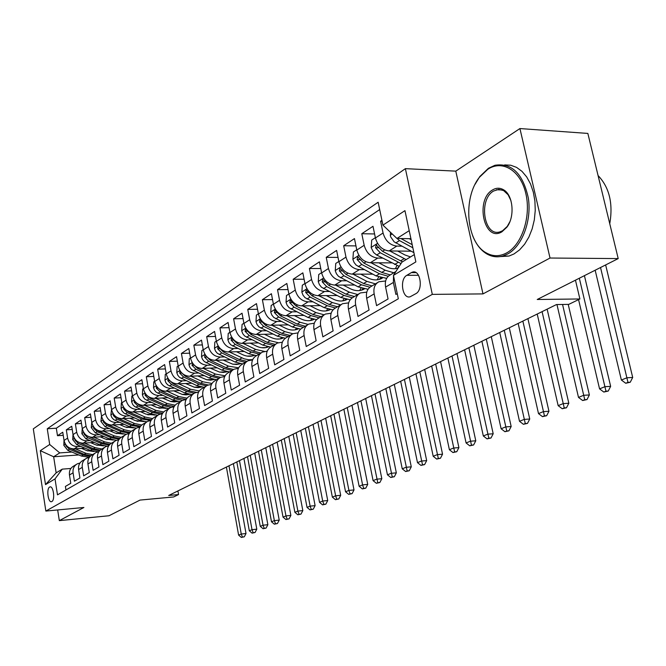<?xml version="1.0" encoding="UTF-8"?>
<svg xmlns="http://www.w3.org/2000/svg" width="666" height="666" viewBox="0 0 666 666"><rect width="100%" height="100%" fill="white"/><g stroke="black" fill="none" stroke-linecap="round" stroke-linejoin="round"><path stroke-width="1" d="M51.856 501.54C55.303 499.983 53.388 485.481 49.933 486.929L49.634 487.062C46.212 488.694 48.127 503.063 51.582 501.656L51.856 501.54M405.386 168.648L33.3 428.854L45.854 511.063L432.301 294.372L405.386 168.648L455.794 171.137L482.983 293.906L550.024 258.025L519.921 128.555L455.794 171.137M519.921 128.555L587.853 133.425L618.206 258.591L537.221 299.492L579.886 298.967L575.457 280.178M57.667 509.956L59.324 520.637L109.008 515.75L140.018 500.083L173.651 496.953L178.546 494.563L177.922 490.942M550.024 258.025L618.206 258.591M65.959 489.976L65.401 486.43L70.771 483.308L69.464 474.975L73.077 472.818C72.636 468.664 74.093 465.651 77.447 463.769L79.962 463.037M73.077 472.818L74.401 481.202L79.912 477.997L78.58 469.555L82.293 467.349C81.835 463.136 83.3 460.089 86.688 458.191L89.286 457.442M82.293 467.349L83.641 475.832L89.302 472.544L87.937 463.994L91.75 461.721C91.284 457.459 92.757 454.378 96.17 452.464L98.868 451.706M91.75 461.721L93.132 470.321L98.951 466.941L97.552 458.275L101.473 455.944C100.999 451.631 102.481 448.509 105.927 446.578L108.708 445.812M101.473 455.944L102.889 464.652L108.874 461.18L107.442 452.397L111.472 450C110.981 445.629 112.471 442.474 115.942 440.526L118.839 439.751M111.472 450L112.92 458.824L119.072 455.253L117.607 446.353L121.753 443.889C121.245 439.46 122.744 436.263 126.249 434.307L129.254 433.524M121.753 443.889L123.235 452.83L129.562 449.159L128.063 440.143L132.334 437.604C131.81 433.116 133.317 429.878 136.855 427.905L139.968 427.114M132.334 437.604L133.849 446.67L140.359 442.882L138.828 433.741L143.223 431.127C142.682 426.581 144.197 423.31 147.769 421.312L150.999 420.512M143.223 431.127L144.772 440.318L151.482 436.421L149.917 427.156L154.437 424.467C153.879 419.855 155.403 416.541 159.007 414.535L162.362 413.728M154.437 424.467L156.027 433.782L162.937 429.77L161.33 420.371L165.992 417.599C165.418 412.92 166.95 409.573 170.579 407.542L174.076 406.726M165.992 417.599L167.616 427.048L174.742 422.91L173.085 413.378L177.897 410.522C177.306 405.785 178.846 402.389 182.509 400.341L186.147 399.525M177.897 410.522L179.562 420.104L186.905 415.842L185.215 406.177L190.168 403.23C189.56 398.418 191.109 394.98 194.805 392.915L198.593 392.091M190.168 403.23L191.883 412.953L199.459 408.549L197.719 398.743L202.839 395.704C202.206 390.817 203.754 387.337 207.492 385.264L211.447 384.432M202.839 395.704L204.595 405.569L212.412 401.024L210.631 391.067L215.909 387.928C215.26 382.975 216.816 379.454 220.579 377.356L224.708 376.523M215.909 387.928L217.707 397.943L225.782 393.256L223.951 383.15L229.404 379.911C228.738 374.883 230.303 371.312 234.099 369.197L238.411 368.356M229.404 379.911L231.26 390.076L239.602 385.223L237.72 374.966L243.356 371.62C242.657 366.516 244.231 362.895 248.06 360.764L252.572 359.923M243.356 371.62L245.255 381.943L253.879 376.931L251.948 366.508L257.775 363.053C257.051 357.867 258.624 354.204 262.487 352.056L267.216 351.207M257.775 363.053L259.732 373.534L268.648 368.348L266.658 357.767L272.685 354.187C271.944 348.926 273.518 345.204 277.414 343.04L282.367 342.199M272.685 354.187L274.7 364.835L283.932 359.474L281.885 348.718L288.12 345.013C287.346 339.668 288.927 335.897 292.865 333.716L298.052 332.875M288.12 345.013L290.193 355.835L299.75 350.283L297.644 339.352L304.104 335.514C303.305 330.078 304.886 326.265 308.849 324.067L314.31 323.226M304.104 335.514L306.235 346.511L316.142 340.759L313.969 329.653L320.662 325.674C319.838 320.146 321.42 316.275 325.424 314.061L331.152 313.236M320.662 325.674L322.868 336.854L333.133 330.885L330.894 319.588L337.837 315.468C336.979 309.848 338.569 305.927 342.599 303.696L348.634 302.872M337.837 315.468L340.11 326.84L350.766 320.646L348.451 309.157L355.652 304.87C354.762 299.159 356.352 295.18 360.414 292.932L366.775 292.133M355.652 304.87L358 316.442L369.056 310.015L366.675 298.326L374.159 293.881C373.226 288.07 374.816 284.032 378.912 281.768L385.622 280.985M374.159 293.881L376.573 305.652L388.07 298.976L385.597 287.079C384.648 281.202 386.238 277.131 390.351 274.858L395.937 271.487M381.934 220.346L380.602 221.237L382.126 221.27M411.155 251.19L389.102 250.949C382.267 250.1 377.705 245.771 375.416 237.97L372.985 226.29L361.788 233.716L374.583 233.957M391.55 262.879L370.296 262.762C363.544 261.963 359.049 257.734 356.81 250.066L354.462 238.586L343.681 245.737L355.96 245.904M372.694 274.151L352.189 274.142C345.504 273.385 341.075 269.247 338.894 261.721L336.621 250.424L326.232 257.326L338.028 257.417M354.528 285.015L334.74 285.106C328.13 284.399 323.759 280.344 321.636 272.943L319.43 261.838L309.407 268.49L320.754 268.523M337.029 295.504L317.907 295.687C311.372 295.021 307.059 291.042 304.986 283.766L302.847 272.844L293.182 279.262L304.096 279.237M320.155 305.636L301.665 305.894C295.196 305.261 290.95 301.373 288.927 294.214L286.846 283.466L277.514 289.66L288.028 289.585M303.871 315.426L285.98 315.742C279.587 315.16 275.399 311.338 273.418 304.295L271.403 293.714L262.387 299.7L272.519 299.592M288.145 324.883L270.829 325.266C264.502 324.717 260.373 320.97 258.433 314.044L256.477 303.621L247.76 309.407L257.534 309.265M272.952 334.041L256.177 334.474C249.916 333.949 245.846 330.278 243.947 323.46L242.041 313.203L233.616 318.798L243.048 318.614M258.266 342.898L242.008 343.381C235.814 342.89 231.793 339.285 229.945 332.567L228.088 322.469L219.93 327.88L229.046 327.672M244.064 351.473L228.296 351.998C222.169 351.531 218.198 347.993 216.383 341.383L214.577 331.435L206.685 336.671L215.493 336.438M230.319 359.782L215.01 360.339C208.949 359.906 205.036 356.435 203.255 349.925L201.498 340.11L193.848 345.188L202.364 344.938M217.016 367.84L202.148 368.431C196.145 368.023 192.283 364.61 190.543 358.191L188.828 348.526L181.418 353.446L189.652 353.171M204.121 375.649L189.677 376.265C183.741 375.882 179.92 372.527 178.222 366.208L176.548 356.676L169.355 361.447L177.331 361.155M191.625 383.225L177.581 383.866C171.703 383.508 167.932 380.211 166.267 373.976L164.635 364.577L157.667 369.214L165.384 368.906M179.504 390.576L165.842 391.242C160.031 390.9 156.31 387.662 154.67 381.518L153.08 372.252L146.312 376.748L153.796 376.423M167.749 397.71L154.454 398.401C148.701 398.085 145.022 394.896 143.415 388.836L141.866 379.695L135.298 384.057L142.549 383.733M156.335 404.645L143.39 405.353C137.696 405.053 134.066 401.914 132.492 395.937L130.977 386.921L124.592 391.158L131.635 390.825M145.246 411.388L132.651 412.104C127.015 411.821 123.418 408.741 121.878 402.847L120.396 393.947L114.194 398.068L121.021 397.719M134.482 417.94L122.203 418.664C116.625 418.406 113.078 415.368 111.555 409.548L110.115 400.774L104.079 404.778L110.714 404.429M124.018 424.309L112.046 425.05C106.527 424.8 103.022 421.811 101.532 416.075L100.116 407.409L94.247 411.305L100.691 410.947M113.844 430.511L102.173 431.252C96.703 431.027 93.24 428.08 91.775 422.419L90.393 413.861L84.682 417.649L90.942 417.291M103.954 436.538L92.566 437.296C87.146 437.079 83.716 434.182 82.284 428.588L80.936 420.146L75.375 423.834L81.46 423.468M94.322 442.415L83.208 443.173C77.847 442.973 74.459 440.118 73.044 434.598L71.72 426.257L66.317 429.845L72.236 429.478M579.886 298.967L568.781 304.379L556.468 304.562L168.714 495.471L178.546 494.563M411.355 272.619L406.834 275.308C399.209 279.229 402.447 299.608 410.256 296.72L415.817 293.689C423.593 289.885 420.338 269.139 412.454 272.136L411.355 272.619L415.992 272.627M78.763 454.945L53.655 456.768L56.152 472.86L62.263 469.139L55.02 478.896L57.484 494.846L398.326 298.784L393.44 275.383L401.931 262.154L414.31 254.612M55.02 478.896L45.513 484.607L40.318 450.674L49.692 444.497L47.261 428.771L378.155 202.239L382.933 225.133L404.953 210.639L415.859 261.905L393.44 275.383M100.516 445.046L96.936 445.288M80.877 446.403L77.714 446.62C72.378 446.436 69.014 443.606 67.616 438.128L66.317 429.845M84.948 448.135L74.101 448.892L77.714 446.62M110.348 439.26L106.552 439.518M90.126 440.626L86.921 440.834C81.535 440.634 78.13 437.762 76.707 432.217L75.375 423.834M120.463 433.325L116.425 433.591M99.634 434.682L96.379 434.898C90.934 434.682 87.496 431.759 86.047 426.14L84.682 417.649M130.877 427.231L126.59 427.505M109.399 428.579L106.094 428.787C100.599 428.554 97.119 425.599 95.646 419.905L94.247 411.305M141.608 420.97L137.038 421.245M119.439 422.311L116.075 422.519C110.531 422.269 107.01 419.255 105.503 413.486L104.079 404.778M152.672 414.535L147.794 414.818M129.762 415.867L126.349 416.059C120.746 415.792 117.174 412.737 115.651 406.893L114.194 398.068M164.077 407.908L158.874 408.2M140.384 409.232L136.913 409.423C131.252 409.14 127.639 406.035 126.082 400.108L124.592 391.158M175.866 401.107L170.296 401.398M151.315 402.406L147.777 402.597C142.058 402.289 138.411 399.134 136.821 393.123L135.298 384.057M188.053 394.097L182.068 394.397M162.562 395.379L158.974 395.562C153.197 395.238 149.5 392.024 147.877 385.93L146.312 376.748M200.674 386.879L194.214 387.187M174.151 388.145L170.496 388.32C164.66 387.97 160.914 384.707 159.266 378.529L157.667 369.214M213.553 379.462L206.76 379.762M186.097 380.686L182.376 380.852C176.473 380.486 172.685 377.164 171.004 370.895L169.355 361.447M226.115 371.844L219.722 372.111M198.401 373.002L194.614 373.16C188.653 372.769 184.815 369.389 183.1 363.028L181.418 353.446M239.069 364.002L233.142 364.227M211.105 365.076L207.243 365.226C201.224 364.81 197.336 361.372 195.579 354.911L193.848 345.188M252.431 355.902L247.053 356.094M224.209 356.901L220.271 357.034C214.186 356.593 210.248 353.088 208.458 346.536L206.685 336.671M266.217 347.552L261.513 347.702M237.729 348.46L233.724 348.584C227.572 348.11 223.585 344.547 221.753 337.895L219.93 327.88M279.961 338.944L276.656 339.036M251.706 339.735L247.619 339.851C241.4 339.352 237.354 335.714 235.489 328.962L233.616 318.798M266.142 330.727L261.979 330.827C255.694 330.294 251.598 326.59 249.683 319.73L247.76 309.407M281.077 321.412L276.831 321.495C270.471 320.929 266.317 317.158 264.369 310.181L262.387 299.7M296.528 311.771L292.191 311.846C285.764 311.238 281.551 307.392 279.554 300.308L277.514 289.66M312.52 301.798L308.092 301.848C301.598 301.207 297.327 297.286 295.279 290.076L293.182 279.262M329.096 291.467L324.567 291.5C317.998 290.817 313.669 286.813 311.571 279.487L309.407 268.49M346.27 280.761L341.641 280.769C335.006 280.045 330.611 275.957 328.463 268.506L326.232 257.326M364.086 269.655L359.349 269.638C352.639 268.873 348.185 264.693 345.979 257.109L343.681 245.737M382.575 258.125L377.73 258.092C370.945 257.267 366.425 253.005 364.169 245.288L361.788 233.716M401.781 246.162L396.819 246.095C389.968 245.221 385.373 240.859 383.058 233L380.602 221.237M379.687 209.565L56.319 428.213L57.484 435.706L63.245 435.331M74.101 448.892C68.789 448.718 65.434 445.895 64.044 440.451L62.754 432.209L57.484 435.706M397.252 293.639L395.879 294.439L393.381 282.451L393.523 275.816M394.006 274.492L395.562 272.069M62.263 469.139L70.887 468.464M409.215 230.669L396.944 238.47L382.933 225.133M410.93 238.711L396.944 238.47M482.983 293.906L432.301 294.372M59.324 520.637L83.899 507.484L45.854 511.063M90.959 450.674L87.587 450.915M71.861 452.039L59.732 452.897L53.655 456.768L40.318 450.674M377.48 282.634L371.428 286.288C367.349 288.545 365.759 292.557 366.675 298.326M358.991 293.798L353.205 297.286C349.159 299.525 347.569 303.488 348.451 309.157M341.183 304.545L335.656 307.883C331.635 310.106 330.045 314.011 330.894 319.588M324.017 314.91L318.723 318.107C314.735 320.313 313.153 324.159 313.969 329.653M307.467 324.9L302.389 327.963C298.435 330.161 296.853 333.957 297.644 339.352M291.483 334.548L286.621 337.487C282.7 339.66 281.119 343.406 281.885 348.718M276.049 343.872L271.387 346.686C267.499 348.842 265.925 352.539 266.658 357.767M261.139 352.872L256.66 355.577C252.814 357.717 251.24 361.363 251.948 366.508M246.711 361.58L242.416 364.169C238.603 366.3 237.038 369.896 237.72 374.966M232.767 370.005L228.638 372.494C224.85 374.6 223.293 378.155 223.951 383.15M219.256 378.155L215.293 380.552C211.547 382.642 209.99 386.147 210.631 391.067M206.177 386.055L202.364 388.353C198.651 390.426 197.103 393.889 197.719 398.743M193.506 393.706L189.843 395.912C186.155 397.968 184.615 401.39 185.215 406.177M181.219 401.123L177.689 403.246C174.042 405.286 172.502 408.666 173.085 413.378M169.306 408.316L165.909 410.364C162.288 412.387 160.764 415.717 161.33 420.371M157.742 415.293L154.47 417.266C150.882 419.272 149.367 422.569 149.917 427.156M146.512 422.069L143.365 423.976C139.81 425.957 138.295 429.22 138.828 433.741M135.614 428.654L132.576 430.486C129.054 432.459 127.547 435.672 128.063 440.143M125.025 435.048L122.094 436.813C118.598 438.769 117.108 441.949 117.607 446.353M114.727 441.267L111.905 442.965C108.441 444.905 106.951 448.052 107.442 452.397M104.712 447.311L101.99 448.951C98.56 450.874 97.078 453.979 97.552 458.275M94.972 453.188L92.349 454.778C88.944 456.676 87.479 459.748 87.937 463.994M85.498 458.907L82.959 460.439C79.587 462.329 78.13 465.368 78.58 469.555M56.319 428.213L47.261 428.771M49.692 444.497L59.732 452.897M76.274 464.477L73.826 465.959C70.479 467.832 69.023 470.837 69.464 474.975M45.513 484.607L56.152 472.86M390.409 232.251L390.559 236.705L394.13 241.825L413.894 252.664M409.224 238.678L411.138 239.718M396.103 237.67L399.492 240.584L412.853 247.785M412.196 244.68L400.94 238.545M595.163 270.23L621.378 380.028L626.956 377.772L632.7 377.464L605.644 264.935M600.532 267.516L627.963 382.359L625.724 383.258L630.261 382.234L627.963 382.359M630.261 382.234L632.7 377.464M621.378 380.028L625.724 383.258M506.759 252.855C521.969 244.638 531.277 216.458 525.832 193.54C520.612 170.496 502.447 159.499 487.837 169.256L479.403 177.306C462.579 198.31 466.342 242.074 485.955 252.714C492.673 256.626 499.608 256.668 506.759 252.855M475.041 184.374L479.803 176.54L488.444 168.282L494.93 165.285C511.821 162.671 522.952 173.61 528.346 198.127C531.784 220.746 522.236 246.07 507.833 253.904L502.855 256.002C497.152 257.567 491.699 256.81 486.513 253.746C480.527 250.025 475.899 243.989 472.627 235.639M501.981 231.76C484.315 242.99 474.733 199.958 492.524 189.96C496.27 187.704 499.966 187.662 503.621 189.818C513.17 195.088 515.076 216.8 506.884 227.189L501.981 231.76M510.914 200.583L508.116 194.772L503.629 190.584L498.668 189.377L493.598 191.017C478.088 199.567 484.04 237.421 500.091 231.818L502.589 230.744L507.251 226.398L509.84 221.795M598.068 175.558C609.348 187.371 613.244 203.446 609.756 223.776M504.662 164.918L510.714 165.226L516.566 167.382L521.969 171.329L526.689 176.923L530.527 183.949L533.308 192.116L534.906 201.082L535.248 210.456L534.323 219.847L532.167 228.838L528.896 237.054L524.642 244.164L519.597 249.867L513.986 253.962L508.99 256.052L500.099 256.593M49.958 486.921L50.416 486.888M375.358 237.704L371.728 240.06L371.17 247.61L373.609 252.489L376.681 255.003L399.225 266.367M389.752 250.957L406.143 259.59M397.635 251.04L405.003 254.978L410.497 256.934M402.48 261.821L382.525 251.315L376.198 244.971L375.557 247.719L380.253 252.747L401.024 263.561M578.554 299.617L599.558 388.869L604.936 386.688L610.647 386.363L584.415 275.657M579.328 278.221L605.96 391.183L603.804 392.049L608.249 391.05L605.96 391.183M608.249 391.05L610.647 386.363M599.558 388.869L603.804 392.049M356.751 249.8L353.405 251.981L352.88 259.382L354.096 262.496L356.193 265.135L376.024 275.89L386.638 278.371M395.404 268.698L396.919 265.576M371.004 262.77L385.239 270.254L393.806 272.777M378.812 262.812L386.047 266.625C390.259 268.781 394.272 269.297 398.068 268.173M390.243 274.916L381.718 272.402L363.919 263.07L357.717 256.851L357.118 259.524L361.738 264.452L379.503 273.759L388.27 276.273M399.076 266.325L397.569 268.315M556.967 304.553L578.496 397.402L583.691 395.296L589.368 394.955L568.215 304.387M562.554 304.47L584.74 399.7L582.65 400.532L587.004 399.558L584.74 399.7M587.004 399.558L589.368 394.955M578.496 397.402L582.65 400.532M338.844 261.455L335.747 263.47L335.248 270.721L336.447 273.784L338.511 276.365L358.092 286.855L368.032 289.277M377.214 279.828L378.646 277.064M352.947 274.142L366.974 281.418L375.441 283.866M360.672 274.142L367.79 277.847C372.635 280.261 377.123 280.544 381.243 278.696L382.342 278.105M372.028 285.922L363.578 283.5L346.004 274.4L339.91 268.29L339.344 270.904L343.897 275.732L361.447 284.798L369.905 287.221M380.636 277.714L379.287 279.429M380.502 279.012L381.593 277.947M537.212 314.044L558.158 405.644L563.178 403.613L568.814 403.246L547.136 309.157M542.074 311.646L564.235 407.925L562.229 408.733L566.491 407.775L564.235 407.925M566.491 407.775L568.814 403.246M558.158 405.644L562.229 408.733M321.578 272.685L318.731 274.542L318.256 281.651L319.43 284.657L321.462 287.196L340.801 297.427L350.166 299.775M359.673 290.551L361.014 288.12M335.547 285.106L349.367 292.191L357.742 294.547M343.19 285.073L350.191 288.661C354.978 291.017 359.415 291.275 363.511 289.435L364.335 289.002M354.445 296.536L346.095 294.189L328.738 285.314L322.752 279.32L322.219 281.868L326.706 286.605L344.039 295.446L352.306 297.785M362.853 288.678L361.655 290.135M362.828 289.735L363.728 288.886M518.156 323.426L538.503 413.603L543.356 411.638L548.951 411.263L527.905 318.631M522.86 321.112L544.43 415.867L542.482 416.65L546.661 415.709L544.43 415.867M546.661 415.709L548.951 411.263M538.503 413.603L542.482 416.65M304.936 283.516L302.314 285.215L301.865 292.191L303.013 295.155L305.011 297.644L324.117 307.625L333 309.898M342.732 300.89L343.981 298.759M318.756 295.679L332.384 302.572L340.659 304.861M326.323 295.604L333.208 299.101C337.937 301.39 342.332 301.623 346.395 299.792L346.953 299.509M337.487 306.776L329.22 304.504L312.079 295.846L306.194 289.96L305.694 292.449L310.123 297.086L327.239 305.719L335.456 307.983M345.687 299.25L344.638 300.474M345.762 300.075L346.478 299.425M499.725 332.5L519.505 421.303L524.192 419.405L529.745 419.014L509.29 327.789M504.279 330.261L525.274 423.551L523.393 424.3L527.497 423.385L525.274 423.551M527.497 423.385L529.745 419.014M519.505 421.303L523.393 424.3M288.877 293.964L286.472 295.529L286.039 302.372L287.163 305.286L289.136 307.725L308 317.482L316.492 319.672M326.382 310.872L327.53 309.016M302.555 305.877L315.984 312.595L324.151 314.81M310.048 305.777L316.816 309.174C321.495 311.413 325.84 311.621 329.87 309.798L330.17 309.648M321.104 316.666L312.937 314.46L296.004 306.01L290.218 300.224L289.752 302.664L294.114 307.209L311.022 315.634L319.18 317.832M329.112 309.44L328.205 310.448M329.287 310.056L329.82 309.59M481.893 341.283L501.115 428.754L505.661 426.914L511.172 426.506L491.283 336.655M486.297 339.111L506.751 430.985L504.928 431.71L508.949 430.81L506.751 430.985M508.949 430.81L511.172 426.506M501.115 428.754L504.928 431.71M273.368 304.054L271.17 305.486L270.754 312.204L271.853 315.068L273.801 317.466L292.441 326.998L300.607 329.121M310.572 320.512L311.621 318.906M286.904 315.726L300.15 322.277L308.175 324.425M294.322 315.592L300.99 318.897C305.611 321.087 309.915 321.278 313.902 319.464L313.961 319.439M305.286 326.223L297.202 324.084L280.478 315.826L274.792 310.14L274.35 312.52L278.646 316.983L295.354 325.216L303.421 327.347M313.087 319.272L312.329 320.088M464.618 349.783L483.316 435.964L487.712 434.182L493.19 433.766L473.842 345.246M468.881 347.685L488.819 438.178L487.054 438.877L491 438.003L488.819 438.178M491 438.003L493.19 433.766M483.316 435.964L487.054 438.877M258.391 313.803L256.377 315.11L255.985 321.711L257.068 324.525L258.982 326.881L277.389 336.197L285.331 338.253M295.296 329.837L296.237 328.446M271.786 325.249L284.848 331.635L292.857 333.724M279.129 325.083L285.689 328.305C290.168 330.403 294.372 330.602 298.285 328.896M289.993 335.456L282.001 333.375L265.476 325.316L259.882 319.722L259.465 322.053L263.703 326.432L280.211 334.474L288.187 336.538M297.594 328.771L296.986 329.404M447.877 358.025L466.083 442.948L470.338 441.225L475.774 440.792L456.951 353.563M452.014 355.985L471.453 445.138L469.746 445.829L473.618 444.963L471.453 445.138M473.618 444.963L475.774 440.792M466.083 442.948L469.746 445.829M243.906 323.218L242.074 324.417L241.7 330.902L242.757 333.666L244.647 335.98L262.837 345.096L270.637 347.086M280.511 338.844L281.352 337.662M257.168 334.449L270.055 340.684L278.213 342.715M264.427 334.257L270.895 337.396C275.216 339.41 279.295 339.618 283.125 338.037L283.108 338.045M275.2 344.38L267.299 342.366L250.965 334.482L245.471 328.979L245.08 331.268L249.259 335.564L265.567 343.431L273.46 345.438M282.6 337.945L282.134 338.42M431.66 366.009L449.383 449.717L453.513 448.043L458.899 447.602L440.567 361.621M435.664 364.036L454.628 451.889L452.972 452.555L456.776 451.706L454.628 451.889M456.776 451.706L458.899 447.602M449.383 449.717L452.972 452.555M229.895 332.334L228.23 333.416L227.88 339.793L228.913 342.515L230.777 344.788L248.751 353.704L256.518 355.644M266.2 347.569L266.933 346.57M243.023 343.348L255.736 349.434L264.485 351.407M266.433 351.24L267.266 351.09M250.216 343.14L256.585 346.195C260.756 348.118 264.71 348.343 268.448 346.878M260.889 353.022L253.072 351.065L236.93 343.356L231.527 337.945L231.152 340.176L235.281 344.397L251.398 352.089L259.199 354.046M415.925 373.759L433.191 456.277L437.196 454.653L442.54 454.204L424.683 369.447M419.813 371.844L438.311 458.433L436.713 459.074L440.451 458.25L438.311 458.433M440.451 458.25L442.54 454.204M433.191 456.277L436.713 459.074M216.342 341.15L214.835 342.133L214.494 348.401L215.518 351.082L217.349 353.313L235.115 362.046L242.824 363.927M252.347 356.01L252.972 355.186M229.337 351.964L244.197 358.841L248.893 359.79L252.714 359.607M236.447 351.731L242.724 354.712C246.753 356.551 250.591 356.793 254.245 355.436M246.978 361.388L239.302 359.49L223.351 351.939L218.023 346.62L217.682 348.809L221.745 352.955L237.679 360.481L245.396 362.379M400.657 381.277L417.49 462.637L421.37 461.063L426.673 460.606L409.274 377.031M404.437 379.42L422.494 464.776L420.937 465.401L424.617 464.585L422.494 464.776M424.617 464.585L426.673 460.606M417.49 462.637L420.937 465.401M203.222 349.692L201.856 350.574L201.532 356.735L202.539 359.382L204.345 361.571L221.911 370.121L229.529 371.953M238.919 364.185L239.444 363.528M216.075 360.306L228.463 366.117L238.669 367.832M223.118 360.048L232.551 364.102L236.638 364.493L240.476 363.719M205.478 355.178L204.953 355.02L204.629 357.167L208.641 361.238L224.384 368.606L232.018 370.454M233.533 369.497L225.957 367.649L210.19 360.256L206.027 355.894M385.839 388.569L402.247 468.814L406.019 467.291L411.28 466.816L394.314 384.399M389.502 386.763L407.142 470.937L405.636 471.536L409.249 470.745L407.142 470.937M409.249 470.745L411.28 466.816M402.247 468.814L405.636 471.536M190.501 357.967L189.286 358.758L188.977 364.81L189.96 367.416L191.75 369.58L209.099 377.955L216.641 379.737M225.899 372.103L226.315 371.595M203.23 368.381L215.459 374.067L225.1 375.782M210.206 368.107L219.439 372.053L223.393 372.444L227.139 371.745M192.607 363.186L191.983 365.259L195.946 369.272L211.505 376.481L219.056 378.28M220.596 377.347L213.028 375.549L197.444 368.315L193.498 364.344M371.453 395.654L387.454 474.808L391.108 473.326L396.337 472.843L379.795 391.55M375.008 393.906L392.249 476.914L390.784 477.497L394.339 476.714L392.249 476.914M394.339 476.714L396.337 472.843M387.454 474.808L390.784 477.497M178.18 365.984L177.089 366.691L176.798 372.644L177.764 375.216L179.529 377.339L196.686 385.547L204.146 387.279M190.776 376.215L202.847 381.776L211.979 383.474M197.677 375.924L206.726 379.753L210.556 380.161L214.202 379.52M180.011 371.045L179.72 373.11L183.633 377.056L199.017 384.124L206.443 385.864M208.183 384.965L200.491 383.216L185.09 376.132L181.327 372.494M357.476 402.539L373.085 480.627L376.64 479.187L381.826 478.704L365.684 398.501M360.93 400.832L377.78 482.717L376.357 483.283L379.853 482.517L377.78 482.717M379.853 482.517L381.826 478.704M373.085 480.627L376.357 483.283M166.225 373.759L165.268 374.384L164.985 380.244L165.934 382.775L167.674 384.865L184.64 392.907L192.016 394.597M178.704 383.816L190.618 389.252L199.3 390.934M185.531 383.499L194.397 387.237L198.102 387.637L201.648 387.063M168.173 378.696L167.832 380.727L171.686 384.598L186.905 391.525L194.231 393.223M196.412 392.349L188.336 390.651L173.102 383.708L169.53 380.386M343.881 409.232L359.124 486.28L362.579 484.881L367.724 484.39L351.964 405.253M347.244 407.575L362.579 484.881L363.719 488.353L362.337 488.911L365.776 488.153L363.719 488.353M365.776 488.153L367.724 484.39M359.124 486.28L362.337 488.911M154.637 381.302L153.788 381.851L153.521 387.62L154.462 390.11L156.177 392.174L172.952 400.058L180.253 401.706M166.983 391.183L178.754 396.511L187.038 398.16M173.743 390.859L182.434 394.488L186.022 394.896L189.469 394.38M156.527 386.13L156.285 388.12L160.098 391.924L175.141 398.718L182.451 400.374M186.23 399.367L176.54 397.868L161.472 391.059L158.092 388.037L156.285 388.12M330.669 415.734L345.554 491.783L348.917 490.417L354.012 489.926L338.628 411.813M333.941 414.127L348.917 490.417L350.058 493.831L348.709 494.372L352.098 493.631L350.058 493.831M352.098 493.631L354.012 489.926M345.554 491.783L348.709 494.372M143.381 388.619L142.649 389.094L142.391 394.78L143.315 397.236L145.005 399.259L161.597 407.001L168.823 408.608M177.589 401.498L174.284 401.948L170.812 401.531L162.304 397.993M155.603 398.343L167.233 403.554L175.158 405.169M145.238 393.373L145.088 395.288L148.851 399.042L163.728 405.694L171.112 407.309M174.276 406.377L165.076 404.87L150.183 398.193L146.995 395.462M317.824 422.061L332.359 497.127L335.631 495.804L340.692 495.304L325.657 418.198M321.004 420.496L335.631 495.804L336.771 499.167L335.464 499.691L338.794 498.959L336.771 499.167M338.794 498.959L340.692 495.304M332.359 497.127L335.464 499.691M132.451 395.729L131.826 396.137L131.585 401.731L132.767 404.595L134.565 406.468L150.566 413.744L157.717 415.309M144.555 405.286L156.044 410.398L163.669 411.979M151.19 404.928L156.885 407.467L166.142 408.383M134.282 400.424L134.207 402.256L137.929 405.944L152.639 412.479L160.29 414.044M162.695 413.178L153.954 411.671L139.219 405.128L136.23 402.672M305.319 428.213L319.53 502.33L322.702 501.04L327.722 500.532L313.037 424.417M308.408 426.69L322.702 501.04L323.851 504.345L322.577 504.861L325.857 504.145L323.851 504.345M325.857 504.145L327.722 500.532M319.53 502.33L322.577 504.861M121.836 402.639L121.312 402.98L121.079 408.491L121.97 410.88L124.026 413.161L139.852 420.296L146.87 421.828M133.824 412.038L145.171 417.041L152.539 418.589M140.393 411.663L146.012 414.152L154.97 415.076M123.651 407.276L123.635 409.024L127.314 412.654L141.858 419.064L151.032 420.462M151.482 419.771L143.14 418.29L128.571 411.863L125.774 409.665M293.148 434.207L307.034 507.392L310.131 506.135L315.11 505.627L300.749 430.461M296.154 432.725L310.131 506.135L311.272 509.39L310.031 509.89L313.261 509.182L311.272 509.39M313.261 509.182L315.11 505.627M307.034 507.392L310.031 509.89M111.522 409.349L110.872 415.06L111.746 417.416L113.778 419.663L129.429 426.673L136.372 428.163M123.393 418.598L134.599 423.509L141.75 425.016M129.895 418.206L135.439 420.646L144.106 421.586M113.32 413.952L113.362 415.601L116.991 419.18L131.385 425.474L140.118 426.873M140.609 426.182L132.626 424.717L118.215 418.406L115.626 416.45M281.293 440.043L294.88 512.312L297.885 511.097L302.83 510.581L288.786 436.355M284.224 438.603L297.885 511.097L299.034 514.302L297.827 514.785L301.007 514.094L299.034 514.302M301.007 514.094L302.83 510.581M294.88 512.312L297.827 514.785M101.498 415.875L100.941 421.445L105.078 426.715L119.289 432.867L126.215 434.324M113.245 424.975L124.326 429.786L131.302 431.26M119.68 424.575L125.158 426.964L133.541 427.913M103.288 420.446L103.372 422.003L106.96 425.524L121.195 431.701L129.529 433.091M130.061 432.409L122.402 430.969L108.15 424.775L105.761 423.052M269.747 445.729L283.033 517.116L285.964 515.925L290.867 515.409L277.139 442.091M272.602 444.322L285.964 515.925L287.113 519.08L285.93 519.555L289.069 518.872L287.113 519.08M289.069 518.872L290.867 515.409M283.033 517.116L285.93 519.555M91.742 422.219L91.284 427.655L95.371 432.85L109.432 438.894L116.425 440.318M103.38 431.177L114.327 435.905L121.179 437.337M109.757 430.769L115.16 433.108L123.268 434.065M93.531 426.764L93.648 428.221L97.194 431.693L111.28 437.762L119.256 439.144M119.838 438.461L112.462 437.046L98.352 430.969L96.179 429.462M258.491 451.273L271.495 521.786L274.359 520.629L279.22 520.104L265.784 447.685M261.28 449.9L274.359 520.629L275.499 523.742L274.35 524.2L277.439 523.526L275.499 523.742M277.439 523.526L279.22 520.104M271.495 521.786L274.35 524.2M82.251 428.396L81.885 433.708L85.922 438.827L99.833 444.763L107.018 446.145M93.773 437.212L104.604 441.849L111.364 443.256M100.091 436.796L105.428 439.085L113.262 440.06M84.041 432.925L84.191 434.282L87.696 437.704L101.64 443.664L109.291 445.021M109.915 444.355L102.78 442.965L86.863 435.697M247.527 456.668L260.256 526.34L263.037 525.216L267.865 524.691L254.712 453.13M250.241 455.336L263.037 525.216L264.177 528.28L263.062 528.729L266.109 528.071L264.177 528.28M266.109 528.071L267.865 524.691M260.256 526.34L263.062 528.729M73.01 434.407L72.727 439.593L76.715 444.638L90.484 450.482L98.302 451.781M84.424 443.09L95.13 447.644L101.865 449.017M90.684 442.665L95.954 444.913L103.513 445.887M74.808 438.927L74.983 440.176L78.446 443.548L92.241 449.408L99.609 450.749M100.275 450.091L93.357 448.726L77.805 441.766M236.83 461.938L249.3 530.785L252.014 529.686L256.801 529.154L243.923 458.449M239.477 460.631L252.014 529.686L253.155 532.708L252.064 533.141L255.061 532.492L253.155 532.708M255.061 532.492L256.801 529.154M249.3 530.785L252.064 533.141M64.019 440.259L63.811 445.329L67.757 450.308L81.385 456.043L89.394 457.292M75.325 448.809L85.906 453.28L92.599 454.62M81.518 448.376L86.73 450.582L94.023 451.556M65.826 444.771L66.017 445.92L69.439 449.242L83.092 455.003L90.201 456.318M90.926 455.669L84.182 454.337L68.998 447.66M226.398 467.074L238.611 535.114L241.259 534.04L246.012 533.508L233.391 463.628M228.987 465.8L241.259 534.04L242.399 537.021L241.333 537.445L244.297 536.804L242.399 537.021M244.297 536.804L246.012 533.508M238.611 535.114L241.333 537.445M83.208 443.173L86.921 440.834M92.566 437.296L96.379 434.898M102.173 431.252L106.094 428.787M112.046 425.05L116.075 422.519M122.203 418.664L126.349 416.059M132.651 412.104L136.913 409.423M143.39 405.353L147.777 402.597M154.454 398.401L158.974 395.562M165.842 391.242L170.496 388.32M177.581 383.866L182.376 380.852M189.677 376.265L194.614 373.16M202.148 368.431L207.243 365.226M215.01 360.339L220.271 357.034M228.296 351.998L233.724 348.584M242.008 343.381L247.619 339.851M256.177 334.474L261.979 330.827M270.829 325.266L276.831 321.495M285.98 315.742L292.191 311.846M301.665 305.894L308.092 301.848M317.907 295.687L324.567 291.5M334.74 285.106L341.641 280.769M352.189 274.142L359.349 269.638M370.296 262.762L377.73 258.092M389.102 250.949L396.819 246.095M375.416 237.97L383.058 233M64.044 440.451L67.616 438.128M73.044 434.598L76.707 432.217M82.284 428.588L86.047 426.14M91.775 422.419L95.646 419.905M101.532 416.075L105.503 413.486M111.555 409.548L115.651 406.893M121.878 402.847L126.082 400.108M132.492 395.937L136.821 393.123M143.415 388.836L147.877 385.93M154.67 381.518L159.266 378.529M166.267 373.976L171.004 370.895M178.222 366.208L183.1 363.028M190.543 358.191L195.579 354.911M203.255 349.925L208.458 346.536M216.383 341.383L221.753 337.895M229.945 332.567L235.489 328.962M243.947 323.46L249.683 319.73M258.433 314.044L264.369 310.181M273.418 304.295L279.554 300.308M288.927 294.214L295.279 290.076M304.986 283.766L311.571 279.487M321.636 272.943L328.463 268.506M338.894 261.721L345.979 257.109M356.81 250.066L364.169 245.288M385.597 287.079L393.381 282.451M418.514 275.299L406.834 275.308M392.166 233.924L390.193 235.198M399.492 240.584L395.779 242.932M402.68 238.57L401.848 239.094M377.53 243.34L371.187 247.419M398.251 262.296L394.63 264.51M404.204 258.658L400.549 260.897M380.253 252.747L376.681 255.003M384.707 249.933L382.525 251.315M378.671 247.752L375.557 247.719M358.882 255.336L352.888 259.199M379.503 273.759L376.024 275.89M385.239 270.254L381.718 272.402M361.738 264.452L358.3 266.625M365.959 261.788L363.919 263.07M360.098 259.549L357.118 259.524M340.925 266.891L335.264 270.538M361.447 284.798L358.092 286.855M366.974 281.418L363.578 283.5M343.897 275.732L340.584 277.83M347.893 273.202L346.004 274.4M342.207 270.912L339.344 270.904M323.618 278.03L318.273 281.468M344.039 295.446L340.801 297.427M349.367 292.191L346.095 294.189M326.706 286.605L323.51 288.619M330.494 284.207L328.738 285.314M324.966 281.86L322.219 281.868M306.934 288.769L301.873 292.016M327.239 305.719L324.117 307.625M332.384 302.572L329.22 304.504M310.123 297.086L307.034 299.034M313.711 294.813L312.079 295.846M308.341 292.432L305.694 292.449M290.834 299.126L286.055 302.206M311.022 315.634L308 317.482M315.984 312.595L312.937 314.46M294.114 307.209L291.134 309.091M297.519 305.053L296.004 306.01M292.291 302.63L289.752 302.664M275.283 309.132L270.762 312.038M295.354 325.216L292.441 326.998M300.15 322.277L297.202 324.084M278.646 316.983L275.774 318.806M281.876 314.943L280.478 315.826M276.798 312.479L274.35 312.52M260.264 318.798L255.994 321.545M280.211 334.474L277.389 336.197M284.848 331.635L282.001 333.375M263.703 326.432L260.922 328.188M266.775 324.492L265.476 325.316M261.83 322.003L259.465 322.053M245.746 328.138L241.708 330.736M265.567 343.431L262.837 345.096M270.055 340.684L267.299 342.366M249.259 335.564L246.57 337.262M252.164 333.724L250.965 334.482M247.352 331.21L245.08 331.268M231.71 337.171L227.889 339.627M251.398 352.089L248.751 353.704M255.736 349.434L253.072 351.065M235.281 344.397L232.675 346.045M238.037 342.657L236.93 343.356M233.35 340.118L231.152 340.176M218.115 345.912L214.502 348.243M237.679 360.481L235.115 362.046M241.883 357.908L239.302 359.49M221.745 352.955L219.222 354.553M224.367 351.298L223.351 351.939M219.797 348.743L217.682 348.809M204.962 354.379L201.54 356.585M224.384 368.606L221.911 370.121M228.463 366.117L225.957 367.649M208.641 361.238L206.202 362.787M211.13 359.665L210.19 360.256M206.676 357.093L204.629 357.167M192.216 362.579L188.986 364.66M211.505 376.481L209.099 377.955M215.459 374.067L213.028 375.549M195.946 369.272L193.573 370.762M198.31 367.774L197.444 368.315M193.956 365.184L191.983 365.259M179.862 370.529L176.806 372.502M199.017 384.124L196.686 385.547M202.847 381.776L200.491 383.216M183.633 377.056L181.335 378.504M185.872 375.632L185.09 376.132M181.635 373.035L179.72 373.11M167.882 378.238L164.993 380.103M186.905 391.525L184.64 392.907M190.618 389.252L188.336 390.651M171.686 384.598L169.464 386.014M173.826 383.25L173.102 383.708M169.68 380.644L167.832 380.727M156.26 385.722L153.53 387.479M175.141 398.718L172.952 400.058M178.754 396.511L176.54 397.868M160.098 391.924L157.942 393.298M162.129 390.651L161.472 391.059M144.98 392.973L142.399 394.638M163.728 405.694L161.597 407.001M167.233 403.554L165.076 404.87M148.851 399.042L146.753 400.366M150.774 397.827L150.183 398.193M146.728 395.204L145.088 395.288M134.024 400.025L131.593 401.59M152.639 412.479L150.566 413.744M156.044 410.398L153.954 411.671M137.929 405.944L135.889 407.234M139.752 404.795L139.219 405.128M135.706 402.172L134.207 402.256M123.385 406.868L121.087 408.35M141.858 419.064L139.852 420.296M145.171 417.041L143.14 418.29M127.314 412.654L125.325 413.911M129.046 411.563L128.571 411.863M125.008 408.949L123.635 409.024M113.045 413.528L110.872 414.918M131.385 425.474L129.429 426.673M134.599 423.509L132.626 424.717M116.991 419.18L115.06 420.404M118.64 418.14L118.215 418.406M114.602 415.534L113.362 415.601M102.997 419.996L100.949 421.312M121.195 431.701L119.289 432.867M124.326 429.786L122.402 430.969M106.96 425.524L105.078 426.715M104.495 421.936L103.372 422.003M93.215 426.282L91.284 427.522M111.28 437.762L109.432 438.894M114.327 435.905L112.462 437.046M97.194 431.693L95.371 432.85M94.664 428.163L93.648 428.221M83.7 432.409L81.885 433.574M101.64 443.664L99.833 444.763M104.604 441.849L102.78 442.965M87.696 437.704L85.922 438.827M85.098 434.224L84.191 434.282M74.442 438.361L72.736 439.468M92.241 449.408L90.484 450.482M95.13 447.644L93.357 448.726M78.446 443.548L76.715 444.638M75.791 440.118L74.983 440.176M65.426 444.164L63.819 445.204M83.092 455.003L81.385 456.043M85.906 453.28L84.182 454.337M69.439 449.242L67.757 450.308M66.733 445.87L66.017 445.92M414.901 272.136L412.454 272.136M508.99 256.052L502.855 256.002M496.42 189.743L502.339 189.985M504.145 190.892L503.621 189.818M507.251 226.398L506.884 227.189M485.955 252.714L486.513 253.746M479.403 177.306L479.803 176.54M376.648 244.98L376.198 244.971M358.133 256.851L357.717 256.851"/></g></svg>
